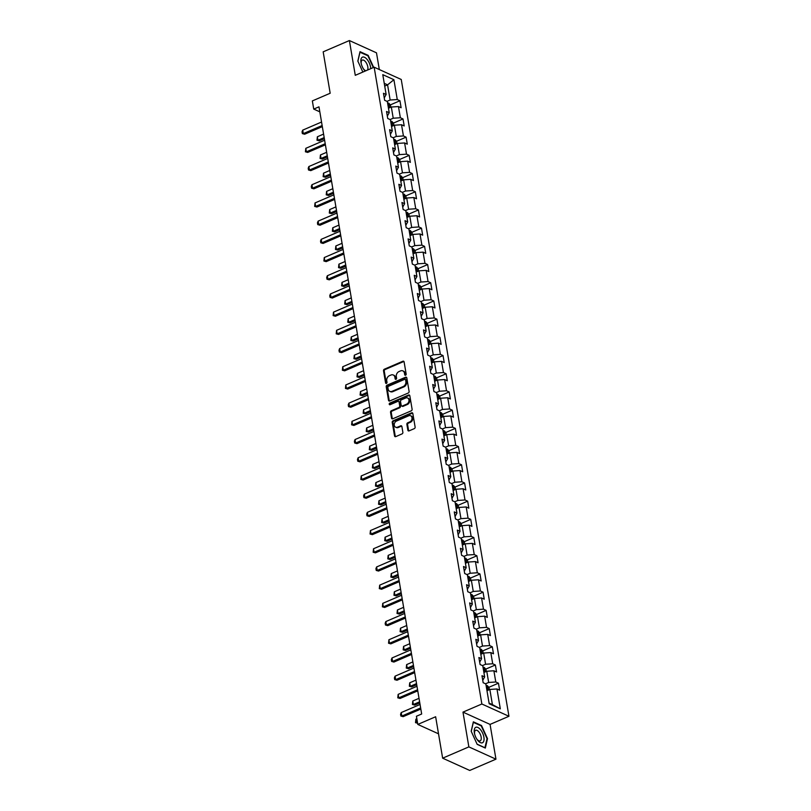 <?xml version="1.0" encoding="UTF-8"?>
<svg xmlns="http://www.w3.org/2000/svg" width="811" height="811" viewBox="0 0 811 811"><rect width="100%" height="100%" fill="white"/><g stroke="black" fill="none" stroke-linecap="round" stroke-linejoin="round"><path stroke-width="1.22" d="M405.581 375.219A0.892 0.699 -65.6 0 0 406.169 374.104L404.111 361.939A1.267 0.993 -65.6 0 0 402.885 361.24L384.353 369.208A1.267 0.993 -65.6 0 0 383.522 370.799L385.58 382.964A0.892 0.699 -65.6 0 0 387.019 382.346L386.756 380.775A4.065 3.183 -65.6 0 1 389.422 375.686L390.973 375.027A4.065 3.183 -65.6 0 1 393.264 374.986A4.065 3.183 -65.6 0 1 394.886 377.277L395.15 378.849A0.892 0.699 -65.6 0 0 396.589 378.23L396.326 376.649A4.065 3.183 -65.6 0 1 399.002 371.57L400.543 370.911A4.065 3.183 -65.6 0 1 402.844 370.87A4.065 3.183 -65.6 0 1 404.456 373.151L404.719 374.733A0.892 0.699 -65.6 0 0 405.581 375.219M407.862 430.165A1.267 0.993 -65.6 0 0 409.089 430.874L414.279 428.634A1.267 0.993 -65.6 0 0 415.12 427.042L412.829 413.529A1.267 0.993 -65.6 0 0 411.613 412.829L393.082 420.808A1.267 0.993 -65.6 0 0 392.24 422.389L394.531 435.902A1.267 0.993 -65.6 0 0 395.758 436.612L402.033 433.905A1.267 0.993 -65.6 0 0 402.864 432.314L401.891 426.535A1.267 0.993 -65.6 0 0 400.664 425.836L397.552 427.174A3.396 2.666 -65.6 0 1 395.636 427.204A3.396 2.666 -65.6 0 1 394.268 424.153A3.396 2.666 -65.6 0 1 396.518 421.041L408.714 415.8A3.396 2.666 -65.6 0 1 410.64 415.769A3.396 2.666 -65.6 0 1 411.998 418.811A3.396 2.666 -65.6 0 1 409.748 421.923L407.72 422.795A1.267 0.993 -65.6 0 0 406.879 424.386L407.862 430.165L408.592 430.499A1.267 0.993 -65.6 0 0 408.774 430.955M379.305 69.533L376.486 52.827L349.389 40.55L323.173 51.833L330.178 93.245L312.347 100.919L313.735 109.09L318.976 106.829L421.669 713.994L416.428 716.255L417.807 724.426L438.518 733.813M468.859 746.89L495.957 759.167L490.067 724.405L462.98 712.119L468.859 746.89L442.644 758.173L435.639 716.752L417.807 724.426M462.98 712.119L481.856 703.999L374.155 67.201L401.242 79.478L508.953 716.275L481.856 703.999M349.389 40.55L355.269 75.322L374.155 67.201M408.257 393.021A1.267 0.993 -65.6 0 0 409.099 391.429L406.808 377.916A1.267 0.993 -65.6 0 0 405.581 377.216L387.06 385.184A1.267 0.993 -65.6 0 0 386.218 386.776L388.51 400.289A1.267 0.993 -65.6 0 0 389.726 400.989L408.257 393.021M409.819 395.727L412.11 409.241A1.267 0.993 -65.6 0 1 411.268 410.822L392.737 418.8A1.267 0.993 -65.6 0 1 391.52 418.101L390.537 412.312A1.267 0.993 -65.6 0 1 391.378 410.721L398.89 407.487A1.267 0.993 -65.6 0 0 399.722 405.905L399.073 402.063A1.267 0.993 -65.6 0 0 397.856 401.364L390.03 404.73A0.892 0.699 -65.6 0 1 389.756 403.128L408.602 395.018A1.267 0.993 -65.6 0 1 409.819 395.727M495.957 759.167L469.731 770.45L442.644 758.173M498.451 683.186L495.774 681.98L493.889 670.778L496.555 671.984L495.369 664.99L492.703 663.773L490.807 652.571L493.483 653.788L492.297 646.783L489.621 645.576L487.725 634.374L490.402 635.581L489.215 628.586L486.539 627.369L484.654 616.167L487.32 617.384L486.134 610.379L483.468 609.173L481.572 597.971L484.248 599.187L483.062 592.182L480.386 590.976L478.49 579.774L481.166 580.98L479.98 573.985L477.304 572.769L475.418 561.567L478.084 562.783L476.898 555.778L474.232 554.572L472.337 543.37L475.013 544.576L473.827 537.581L471.15 536.365L469.255 525.163L471.931 526.38L470.745 519.375L468.069 518.168L466.183 506.966L468.849 508.173L467.663 501.178L464.997 499.961L463.101 488.769L465.767 489.976L464.591 482.981L461.915 481.764L460.019 470.562L462.696 471.779L461.51 464.774L458.833 463.568L456.948 452.366L459.614 453.572L458.428 446.577L455.762 445.361L453.866 434.159L456.532 435.375L455.356 428.37L452.68 427.164L450.784 415.962L453.461 417.168L452.274 410.173L449.598 408.957L447.713 397.755L450.379 398.971L449.193 391.966L446.526 390.76L444.631 379.558L447.297 380.775L446.121 373.77L443.445 372.563L441.549 361.361L444.225 362.568L443.039 355.573L440.363 354.356L438.467 343.154L441.143 344.371L439.957 337.366L437.291 336.159L435.395 324.958L438.062 326.164L436.886 319.169L434.209 317.953L432.314 306.751L434.99 307.967L433.804 300.962L431.128 299.756L429.232 288.554L431.908 289.77L430.722 282.765L428.056 281.549L426.16 270.357L428.826 271.563L427.65 264.568L424.974 263.352L423.078 252.15L425.755 253.367L424.569 246.362L421.892 245.155L419.997 233.953L422.673 235.16L421.487 228.165L418.821 226.948L416.925 215.746L419.591 216.963L418.415 209.958L415.739 208.751L413.843 197.549L416.519 198.756L415.333 191.761L412.657 190.544L410.761 179.353L413.438 180.559L412.252 173.554L409.585 172.348L407.69 161.146L410.356 162.362L409.18 155.357L406.504 154.151L404.608 142.949L407.284 144.155L406.098 137.16L403.422 135.944L401.526 124.742L404.202 125.958L403.016 118.953L400.35 117.747L398.454 106.545L401.121 107.751L399.945 100.757L397.268 99.54L393.913 79.711L382.782 74.663L386.137 94.502L383.461 93.285L384.647 100.29L387.323 101.497L389.219 112.699L386.543 111.492L387.729 118.487L390.405 119.704L392.291 130.906L389.625 129.689L390.811 136.694L393.477 137.9L395.373 149.102L392.706 147.886L393.882 154.891L396.559 156.097L398.454 167.299L395.778 166.093L396.964 173.088L399.641 174.304L401.526 185.506L398.86 184.29L400.046 191.295L402.712 192.501L404.608 203.703L401.942 202.497L403.118 209.491L405.794 210.708L407.69 221.91L405.013 220.693L406.199 227.698L408.876 228.905L410.761 240.107L408.095 238.9L409.281 245.895L411.947 247.112L413.843 258.303L411.177 257.097L412.353 264.092L415.029 265.309L416.925 276.51L414.249 275.294L415.435 282.299L418.111 283.505L420.007 294.707L417.33 293.501L418.517 300.496L421.183 301.712L423.078 312.914L420.412 311.698L421.588 318.703L424.265 319.909L426.16 331.111L423.484 329.905L424.67 336.9L427.346 338.116L429.242 349.318L426.566 348.101L427.752 355.106L430.418 356.313L432.314 367.515L429.648 366.298L430.823 373.303L433.5 374.51L435.395 385.712L432.719 384.505L433.905 391.5L436.582 392.717L438.477 403.919L435.801 402.702L436.987 409.707L439.653 410.913L441.549 422.115L438.883 420.909L440.059 427.904L442.735 429.12L444.631 440.322L441.954 439.106L443.141 446.111L445.817 447.317L447.713 458.519L445.036 457.313L446.222 464.308L448.888 465.524L450.784 476.716L448.118 475.51L449.294 482.504L451.97 483.721L453.866 494.923L451.19 493.706L452.376 500.711L455.052 501.918L456.948 513.12L454.272 511.913L455.458 518.908L458.124 520.125L460.019 531.327L457.353 530.11L458.529 537.115L461.206 538.322L463.101 549.523L460.425 548.317L461.611 555.312L464.287 556.528L466.183 567.72L463.507 566.514L464.693 573.519L467.359 574.725L469.255 585.927L466.589 584.711L467.765 591.716L470.441 592.922L472.337 604.124L469.66 602.918L470.846 609.913L473.523 611.129L475.418 622.331L472.742 621.114L473.928 628.12L476.594 629.326L478.49 640.528L475.824 639.321L477 646.316L479.676 647.533L481.572 658.735L478.895 657.518L480.082 664.523L482.758 665.73L484.654 676.932L481.977 675.715L483.163 682.72L485.83 683.937L489.185 703.766L500.316 708.814L496.961 688.975L499.637 690.191L498.451 683.186L488.84 687.322M483.893 672.481L486.762 671.255L488.658 682.457L485.536 683.795M482.758 680.338L484.654 676.932M488.658 682.457L495.774 681.98M486.762 671.255L493.889 670.778M480.822 654.284L483.68 653.048L485.576 664.25L482.454 665.598M479.676 662.131L481.572 658.735M485.576 664.25L492.703 663.773M483.68 653.048L490.807 652.571M477.74 636.077L480.609 634.851L482.494 646.053L479.382 647.391M476.604 643.934L478.49 640.528M482.494 646.053L489.621 645.576M480.609 634.851L487.725 634.374M474.658 617.881L477.527 616.654L479.423 627.846L476.3 629.194M473.523 625.727L475.418 622.331M479.423 627.846L486.539 627.369M477.527 616.654L484.654 616.167M471.586 599.684L474.445 598.447L476.341 609.649L473.219 610.987M470.441 607.53L472.337 604.124M476.341 609.649L483.468 609.173M474.445 598.447L481.572 597.971M468.505 581.477L471.363 580.25L473.259 591.452L470.147 592.79M467.369 589.323L469.255 585.927M473.259 591.452L480.386 590.976M471.363 580.25L478.49 579.774M465.423 563.28L468.292 562.043L470.187 573.245L467.065 574.593M464.287 571.126L466.183 567.72M470.187 573.245L477.304 572.769M468.292 562.043L475.418 561.567M462.351 545.073L465.21 543.846L467.106 555.048L463.983 556.387M461.206 552.93L463.101 549.523M467.106 555.048L474.232 554.572M465.21 543.846L472.337 543.37M459.269 526.876L462.128 525.64L464.024 536.841L460.912 538.19M458.134 534.723L460.019 531.327M464.024 536.841L471.15 536.365M462.128 525.64L469.255 525.163M456.187 508.679L459.056 507.443L460.952 518.645L457.83 519.983M455.052 516.526L456.948 513.12M460.952 518.645L468.069 518.168M459.056 507.443L466.183 506.966M453.116 490.473L455.975 489.246L457.87 500.448L454.748 501.786M451.97 498.319L453.866 494.923M457.87 500.448L464.997 499.961M455.975 489.246L463.101 488.769M450.034 472.276L452.893 471.039L454.789 482.241L451.666 483.589M448.899 480.122L450.784 476.716M454.789 482.241L461.915 481.764M452.893 471.039L460.019 470.562M446.952 454.069L449.821 452.842L451.717 464.044L448.595 465.382M445.817 461.925L447.713 458.519M451.717 464.044L458.833 463.568M449.821 452.842L456.948 452.366M443.881 435.872L446.739 434.635L448.635 445.837L445.513 447.185M442.735 443.718L444.631 440.322M448.635 445.837L455.762 445.361M446.739 434.635L453.866 434.159M440.799 417.675L443.658 416.438L445.553 427.64L442.431 428.978M439.663 425.522L441.549 422.115M445.553 427.64L452.68 427.164M443.658 416.438L450.784 415.962M437.717 399.468L440.586 398.242L442.482 409.433L439.359 410.782M436.582 407.315L438.477 403.919M442.482 409.433L449.598 408.957M440.586 398.242L447.713 397.755M434.645 381.271L437.504 380.035L439.4 391.237L436.277 392.575M433.5 389.118L435.395 385.712M439.4 391.237L446.526 390.76M437.504 380.035L444.631 379.558M431.564 363.064L434.422 361.838L436.318 373.04L433.196 374.378M430.428 370.911L432.314 367.515M436.318 373.04L443.445 372.563M434.422 361.838L441.549 361.361M428.482 344.868L431.351 343.631L433.246 354.833L430.124 356.181M427.346 352.714L429.242 349.318M433.246 354.833L440.363 354.356M431.351 343.631L438.467 343.154M425.41 326.661L428.269 325.434L430.165 336.636L427.042 337.974M424.265 334.517L426.16 331.111M430.165 336.636L437.291 336.159M428.269 325.434L435.395 324.958M422.328 308.464L425.187 307.237L427.083 318.429L423.96 319.777M421.193 316.31L423.078 312.914M427.083 318.429L434.209 317.953M425.187 307.237L432.314 306.751M419.246 290.267L422.115 289.03L424.011 300.232L420.889 301.57M418.111 298.113L420.007 294.707M424.011 300.232L431.128 299.756M422.115 289.03L429.232 288.554M416.175 272.06L419.034 270.833L420.929 282.035L417.807 283.374M415.029 279.907L416.925 276.51M420.929 282.035L428.056 281.549M419.034 270.833L426.16 270.357M413.093 253.863L415.952 252.626L417.847 263.828L414.725 265.177M411.958 261.71L413.843 258.303M417.847 263.828L424.974 263.352M415.952 252.626L423.078 252.15M410.011 235.656L412.88 234.43L414.776 245.632L411.653 246.97M408.876 243.513L410.761 240.107M414.776 245.632L421.892 245.155M412.88 234.43L419.997 233.953M406.94 217.46L409.798 216.223L411.694 227.425L408.572 228.773M405.794 225.306L407.69 221.91M411.694 227.425L418.821 226.948M409.798 216.223L416.925 215.746M403.858 199.263L406.716 198.026L408.612 209.228L405.49 210.566M402.712 207.109L404.608 203.703M408.612 209.228L415.739 208.751M406.716 198.026L413.843 197.549M400.776 181.056L403.645 179.829L405.541 191.021L402.418 192.369M399.641 188.902L401.526 185.506M405.541 191.021L412.657 190.544M403.645 179.829L410.761 179.353M397.704 162.859L400.563 161.622L402.459 172.824L399.336 174.172M396.559 170.705L398.454 167.299M402.459 172.824L409.585 172.348M400.563 161.622L407.69 161.146M394.622 144.652L397.481 143.425L399.377 154.627L396.255 155.965M393.477 152.498L395.373 149.102M399.377 154.627L406.504 154.151M397.481 143.425L404.608 142.949M391.541 126.455L394.41 125.218L396.305 136.42L393.183 137.769M390.405 134.302L392.291 130.906M396.305 136.42L403.422 135.944M394.41 125.218L401.526 124.742M388.469 108.248L391.328 107.022L393.223 118.224L390.101 119.562M387.323 116.105L389.219 112.699M393.223 118.224L400.35 117.747M391.328 107.022L398.454 106.545M384.718 86.088L387.577 84.851L390.142 100.017L387.019 101.365M384.242 97.898L386.137 94.502M390.142 100.017L397.268 99.54M384.252 83.34L387.577 84.851L393.913 79.711M490.067 724.405L508.953 716.275M313.735 109.09L319.828 111.847M489.074 703.117L492.409 704.617L489.844 689.451L486.975 690.688M492.409 704.617L500.316 708.814M489.844 689.451L496.961 688.975M390.334 104.893L399.945 100.757M393.416 123.09L403.016 118.953M396.488 141.286L406.098 137.16M399.57 159.493L409.18 155.357M402.651 177.69L412.252 173.554M405.723 195.897L415.333 191.761M408.805 214.094L418.415 209.958M411.887 232.291L421.487 228.165M414.958 250.498L424.569 246.362M418.04 268.694L427.65 264.568M421.122 286.901L430.722 282.765M424.194 305.098L433.804 300.962M427.275 323.305L436.886 319.169M430.357 341.502L439.957 337.366M433.429 359.699L443.039 355.573M436.511 377.906L446.121 373.77M439.592 396.103L449.193 391.966M442.664 414.309L452.274 410.173M445.746 432.506L455.356 428.37M448.828 450.703L458.428 446.577M451.899 468.91L461.51 464.774M454.981 487.107L464.591 482.981M458.063 505.314L467.663 501.178M461.135 523.511L470.745 519.375M464.216 541.707L473.827 537.581M467.298 559.914L476.898 555.778M470.37 578.111L479.98 573.985M473.452 596.318L483.062 592.182M476.533 614.515L486.134 610.379M479.605 632.722L489.215 628.586M482.687 650.919L492.297 646.783M485.769 669.116L495.369 664.99M373.668 67.404L368.174 55.361L360.013 51.671L357.833 61.078L362.852 72.057M485.333 748.056L487.502 738.639L481.521 725.531L473.36 721.841L471.191 731.248L477.172 744.356L485.333 748.056M367.596 55.614L368.174 55.361M480.943 725.784L481.521 725.531M486.985 738.872L487.502 738.639M405.51 375.25A0.892 0.699 -65.6 0 1 405.459 375.057L405.186 373.486A4.065 3.183 -65.6 0 0 403.574 371.205L402.844 370.87M393.264 374.986L394.004 375.321A4.065 3.183 -65.6 0 1 395.616 377.602L395.88 379.183A0.892 0.699 -65.6 0 0 395.94 379.366M403.919 361.493A1.267 0.993 -65.6 0 0 403.614 361.574L385.083 369.542A1.267 0.993 -65.6 0 0 384.252 371.134L386.31 383.299A0.892 0.699 -65.6 0 0 386.36 383.481M406.625 377.47A1.267 0.993 -65.6 0 0 406.321 377.551L387.79 385.519A1.267 0.993 -65.6 0 0 386.948 387.111L389.239 400.624A1.267 0.993 -65.6 0 0 389.422 401.07M405.581 379.791A0.892 0.699 -65.6 0 0 404.73 379.305L388.459 386.3A0.892 0.699 -65.6 0 0 387.871 387.415L388.155 389.077A4.065 3.183 -65.6 0 0 389.767 391.358A4.065 3.183 -65.6 0 0 392.068 391.318L403.189 386.543A4.065 3.183 -65.6 0 0 405.865 381.454L405.581 379.791L406.311 380.126A0.892 0.699 -65.6 0 0 405.956 379.629L405.226 379.295M389.767 391.358L390.507 391.693A4.065 3.183 -65.6 0 0 392.798 391.652L392.068 391.318M406.311 380.126L406.595 381.788A4.065 3.183 -65.6 0 1 403.919 386.867L392.798 391.652M398.576 401.354L399.306 401.688A1.267 0.993 -65.6 0 1 399.813 402.398L400.462 406.24A1.267 0.993 -65.6 0 1 399.62 407.821L392.108 411.055A1.267 0.993 -65.6 0 0 391.267 412.647L392.25 418.425A1.267 0.993 -65.6 0 0 392.433 418.881M409.636 395.271A1.267 0.993 -65.6 0 0 409.332 395.352L390.486 403.462A0.892 0.699 -65.6 0 0 389.959 404.76M406.686 404.142A3.396 2.666 -65.6 0 0 408.937 401.029A3.396 2.666 -65.6 0 0 407.578 397.978A3.396 2.666 -65.6 0 0 405.652 398.008L401.354 399.864A1.267 0.993 -65.6 0 0 400.522 401.445L401.171 405.287A1.267 0.993 -65.6 0 0 402.388 405.987L406.686 404.142L407.416 404.466A3.396 2.666 -65.6 0 0 409.667 401.364A3.396 2.666 -65.6 0 0 408.308 398.313L407.578 397.978M401.668 405.997L402.408 406.331A1.267 0.993 -65.6 0 0 403.118 406.321L402.388 405.987M407.416 404.466L403.118 406.321M410.64 415.769L411.37 416.094A3.396 2.666 -65.6 0 1 412.728 419.145A3.396 2.666 -65.6 0 1 410.488 422.257L408.45 423.129A1.267 0.993 -65.6 0 0 407.619 424.721L408.592 430.499M395.636 427.204L396.366 427.539A3.396 2.666 -65.6 0 0 398.282 427.498L397.552 427.174M401.709 426.079A1.267 0.993 -65.6 0 0 401.394 426.16L398.282 427.498M412.647 413.083A1.267 0.993 -65.6 0 0 412.343 413.164L393.811 421.132A1.267 0.993 -65.6 0 0 392.98 422.724L395.261 436.237A1.267 0.993 -65.6 0 0 395.444 436.683M390.851 107.224L390.486 105.055L388.824 103.22A3.426 1.389 170.4 0 0 387.567 102.956M388.185 106.576A3.426 1.389 -9.6 0 1 388.753 106.646L388.52 105.248A3.426 1.389 170.4 0 0 387.942 105.177M323.589 134.089L317.365 136.775L317.953 140.273L324.177 137.596M319.27 140.871L316.989 140.232L319.27 140.871L324.359 138.681M316.989 140.232L317.365 136.775M322.139 125.533L303.304 133.633L304.622 134.231L302.351 133.592L302.047 131.848L302.716 130.135L321.541 122.035M322.322 126.617L304.622 134.231M302.716 130.135L303.304 133.633L302.351 133.592M370.718 68.671A8.414 3.964 66.7 0 0 367.059 59.375A8.414 3.964 66.7 0 0 362.152 57.307A8.414 3.964 66.7 0 0 361.159 63.37A8.414 3.964 66.7 0 0 363.693 69.259A8.414 3.964 66.7 0 0 364.514 70.354A8.414 3.964 66.7 0 0 365.163 71.064M363.379 68.783A5.758 2.717 66.7 0 0 363.673 69.158A5.758 2.717 66.7 0 0 365.893 70.75M367.505 70.05A5.758 2.717 66.7 0 0 365.416 61.636A5.758 2.717 66.7 0 0 362.274 60.105A5.758 2.717 66.7 0 0 361.29 63.927M359.891 52.208L367.89 55.746L373.293 67.566M357.894 61.21L359.993 52.168M483.893 737.189A8.414 3.964 66.7 0 0 477.851 727.447A8.414 3.964 66.7 0 0 474.374 732.88A8.414 3.964 66.7 0 0 474.506 733.539A8.414 3.964 66.7 0 0 477.04 739.429A8.414 3.964 66.7 0 0 482.302 742.825A8.414 3.964 66.7 0 0 483.893 737.189M476.726 738.953A5.758 2.717 66.7 0 0 480.173 740.859A5.758 2.717 66.7 0 0 481.156 737.047A5.758 2.717 66.7 0 0 475.621 730.275A5.758 2.717 66.7 0 0 474.638 734.097L474.638 734.097M471.252 731.38L473.34 722.337L481.247 725.916L487.046 738.618L484.937 747.732L477.091 744.184M393.933 125.431L393.558 123.252L391.936 121.468A3.426 1.389 170.4 0 0 390.649 121.163M391.936 121.468L392.696 125.958M391.257 124.782A3.426 1.389 -9.6 0 1 391.835 124.843L391.591 123.444A3.426 1.389 170.4 0 0 391.024 123.384M326.661 152.296L320.436 154.972L321.034 158.469L327.259 155.793M322.352 159.068L320.071 158.429L322.352 159.068L327.441 156.878M320.071 158.429L320.436 154.972M397.005 143.628L396.64 141.459L394.977 139.624A3.426 1.389 170.4 0 0 393.73 139.36M394.339 142.979A3.426 1.389 -9.6 0 1 394.906 143.05L394.673 141.651A3.426 1.389 170.4 0 0 394.105 141.58M329.742 170.492L323.518 173.169L324.106 176.676L330.33 173.99M325.424 177.274L323.143 176.636L325.424 177.274L330.513 175.085M323.143 176.636L323.518 173.169M325.211 143.729L306.386 151.829L307.704 152.427L305.423 151.799L305.798 148.332L324.623 140.232M325.404 144.814L307.704 152.427M305.798 148.332L306.386 151.829L305.423 151.799M328.293 161.936L309.467 170.036L310.785 170.634L308.504 169.996L308.21 168.242L308.869 166.539L327.705 158.429M328.475 163.021L310.785 170.634M308.869 166.539L309.467 170.036L308.504 169.996M400.087 161.825L399.722 159.655L398.059 157.821A3.426 1.389 170.4 0 0 396.802 157.567M397.42 161.186A3.426 1.389 -9.6 0 1 397.988 161.247L397.755 159.848A3.426 1.389 170.4 0 0 397.177 159.777M332.824 188.699L326.6 191.376L327.188 194.873L333.412 192.197M328.506 195.471L326.225 194.833L328.506 195.471L333.595 193.282M326.225 194.833L326.6 191.376M403.168 180.032L402.793 177.852L401.131 176.028A3.426 1.389 170.4 0 0 399.884 175.764M400.492 179.383A3.426 1.389 -9.6 0 1 401.07 179.454L400.827 178.045A3.426 1.389 170.4 0 0 400.259 177.984M335.896 206.896L329.671 209.573L330.27 213.07L336.494 210.394M331.587 213.668L329.307 213.04L331.587 213.668L336.677 211.478M329.307 213.04L329.671 209.573M406.24 198.229L405.875 196.059L404.213 194.224A3.426 1.389 170.4 0 0 402.966 193.971M403.574 197.58A3.426 1.389 -9.6 0 1 404.142 197.651L403.908 196.252A3.426 1.389 170.4 0 0 403.341 196.181M338.978 225.093L332.753 227.779L333.341 231.277L339.566 228.601M334.659 231.875L332.378 231.236L334.659 231.875L339.748 229.685M332.378 231.236L332.753 227.779M331.375 180.133L312.539 188.233L313.857 188.831L311.586 188.193L311.282 186.449L311.951 184.736L330.776 176.636M331.557 181.218L313.857 188.831M311.951 184.736L312.539 188.233L311.586 188.193M334.446 198.34L315.621 206.44L316.939 207.038L314.658 206.399L315.033 202.932L333.858 194.833M334.639 199.425L316.939 207.038M315.033 202.932L315.621 206.44L314.658 206.399M337.528 216.537L318.703 224.637L320.021 225.235L317.74 224.596L317.446 222.853L318.105 221.139L336.94 213.04M337.711 217.622L320.021 225.235M318.105 221.139L318.703 224.637L317.74 224.596M409.322 216.436L408.957 214.256L407.294 212.431A3.426 1.389 170.4 0 0 406.037 212.168M406.656 215.787A3.426 1.389 -9.6 0 1 407.223 215.848L406.99 214.449A3.426 1.389 170.4 0 0 406.412 214.388M342.06 243.3L335.835 245.976L336.423 249.474L342.647 246.797M337.741 250.072L335.46 249.433L337.741 250.072L342.83 247.882M335.46 249.433L335.835 245.976M340.61 234.734L321.774 242.844L323.092 243.432L320.821 242.803L320.517 241.049L321.186 239.336L340.012 231.236M340.792 235.829L323.092 243.432M321.186 239.336L321.774 242.844L320.821 242.803M412.404 234.632L412.029 232.463L410.366 230.628A3.426 1.389 170.4 0 0 409.119 230.365M409.727 233.984A3.426 1.389 -9.6 0 1 410.305 234.055L410.062 232.656A3.426 1.389 170.4 0 0 409.494 232.585M345.131 261.497L338.907 264.173L339.505 267.681L345.729 265.004M340.823 268.279L338.542 267.64L340.823 268.279L345.912 266.089M338.542 267.64L338.907 264.173M343.692 252.941L324.856 261.041L326.174 261.639L323.893 261L324.268 257.543L343.094 249.443M343.874 254.025L326.174 261.639M324.268 257.543L324.856 261.041L323.893 261M415.475 252.839L415.11 250.66L413.448 248.825A3.426 1.389 170.4 0 0 412.201 248.571M412.809 252.191A3.426 1.389 -9.6 0 1 413.377 252.251L413.144 250.852A3.426 1.389 170.4 0 0 412.576 250.781M348.213 279.704L341.989 282.38L342.577 285.877L348.801 283.201M343.894 286.476L341.613 285.837L343.894 286.476L348.994 284.286M341.613 285.837L341.989 282.38M346.763 271.138L327.938 279.237L329.256 279.836L326.975 279.197L326.681 277.453L327.34 275.74L346.175 267.64M346.946 272.222L329.256 279.836M327.34 275.74L327.938 279.237L326.975 279.197M418.557 271.036L418.192 268.857L416.53 267.032A3.426 1.389 170.4 0 0 415.273 266.768M415.891 270.387A3.426 1.389 -9.6 0 1 416.459 270.458L416.225 269.049A3.426 1.389 170.4 0 0 415.648 268.988M351.295 297.901L345.07 300.577L345.658 304.084L351.883 301.398M346.976 304.672L344.695 304.044L346.976 304.672L352.065 302.483M344.695 304.044L345.07 300.577M349.845 289.345L331.01 297.444L332.328 298.042L330.057 297.404L329.753 295.65L330.422 293.947L349.247 285.837M350.028 290.429L332.328 298.042M330.422 293.947L331.01 297.444L330.057 297.404M421.639 289.233L421.264 287.064L419.601 285.229A3.426 1.389 170.4 0 0 418.354 284.975M418.963 288.584A3.426 1.389 -9.6 0 1 419.54 288.655L419.297 287.256A3.426 1.389 170.4 0 0 418.729 287.185M354.366 316.108L348.142 318.784L348.74 322.281L354.965 319.605M350.058 322.879L347.777 322.241L350.058 322.879L355.147 320.69M347.777 322.241L348.142 318.784M352.927 307.541L334.091 315.641L335.409 316.239L333.128 315.601L333.503 312.144L352.329 304.044M353.109 308.626L335.409 316.239M333.503 312.144L334.091 315.641L333.128 315.601M424.711 307.44L424.346 305.26L422.683 303.436A3.426 1.389 170.4 0 0 421.436 303.172M422.044 306.791A3.426 1.389 -9.6 0 1 422.612 306.852L422.379 305.453A3.426 1.389 170.4 0 0 421.811 305.392M357.448 334.304L351.224 336.981L351.812 340.478L358.036 337.802M353.13 341.076L350.849 340.438L353.13 341.076L358.229 338.886M350.849 340.438L351.224 336.981M355.999 325.748L337.173 333.848L338.491 334.446L336.21 333.808L336.575 330.341L355.411 322.241M356.181 326.833L338.491 334.446M336.575 330.341L337.173 333.848L336.21 333.808M427.792 325.637L427.427 323.467L425.765 321.632A3.426 1.389 170.4 0 0 424.508 321.369M425.126 324.988A3.426 1.389 -9.6 0 1 425.694 325.059L425.461 323.66A3.426 1.389 170.4 0 0 424.883 323.589M360.53 352.501L354.306 355.188L354.894 358.685L361.118 356.009M356.211 359.283L353.931 358.644L356.211 359.283L361.3 357.093M353.931 358.644L354.306 355.188M359.08 343.945L340.245 352.045L341.563 352.643L339.292 352.004L338.988 350.251L339.657 348.548L358.482 340.448M359.263 345.03L341.563 352.643M339.657 348.548L340.245 352.045L339.292 352.004M430.874 343.844L430.499 341.664L428.837 339.839A3.426 1.389 170.4 0 0 427.59 339.576M428.198 343.195A3.426 1.389 -9.6 0 1 428.776 343.256L428.532 341.857A3.426 1.389 170.4 0 0 427.965 341.796M363.602 370.708L357.377 373.384L357.975 376.882L364.2 374.206M359.293 377.48L357.012 376.841L359.293 377.48L364.382 375.29M357.012 376.841L357.377 373.384M362.162 362.142L343.327 370.242L344.645 370.84L342.364 370.211L342.739 366.744L361.564 358.644M362.345 363.227L344.645 370.84M342.739 366.744L343.327 370.242L342.364 370.211M433.946 362.041L433.581 359.861L431.918 358.036A3.426 1.389 170.4 0 0 430.671 357.773M431.28 361.392A3.426 1.389 -9.6 0 1 431.847 361.463L431.614 360.064A3.426 1.389 170.4 0 0 431.046 359.993M366.684 388.905L360.459 391.581L361.047 395.089L367.271 392.402M362.365 395.687L360.084 395.048L362.365 395.687L367.464 393.497M360.084 395.048L360.459 391.581M365.234 380.349L346.409 388.449L347.726 389.047L345.445 388.408L345.81 384.951L364.646 376.841M365.416 381.434L347.726 389.047M345.81 384.951L346.409 388.449L345.445 388.408M437.028 380.237L436.663 378.068L435 376.233A3.426 1.389 170.4 0 0 433.743 375.98M434.361 379.589A3.426 1.389 -9.6 0 1 434.929 379.66L434.696 378.261A3.426 1.389 170.4 0 0 434.118 378.19M369.765 407.112L363.541 409.788L364.129 413.286L370.353 410.609M365.447 413.884L363.166 413.245L365.447 413.884L370.536 411.694M363.166 413.245L363.541 409.788M368.316 398.546L349.49 406.646L350.808 407.244L348.527 406.605L348.223 404.861L348.892 403.148L367.718 395.048M368.498 399.63L350.808 407.244M348.892 403.148L349.49 406.646L348.527 406.605M440.109 398.444L439.734 396.265L438.072 394.44A3.426 1.389 170.4 0 0 436.825 394.176M437.433 397.795A3.426 1.389 -9.6 0 1 438.011 397.856L437.768 396.457A3.426 1.389 170.4 0 0 437.2 396.397M372.837 425.309L366.613 427.985L367.211 431.482L373.435 428.806M368.529 432.081L366.248 431.452L368.529 432.081L373.618 429.891M366.248 431.452L366.613 427.985M371.397 416.753L352.562 424.852L353.88 425.451L351.599 424.812L351.974 421.345L370.799 413.245M371.58 417.837L353.88 425.451M351.974 421.345L352.562 424.852L351.599 424.812M443.181 416.641L442.816 414.472L441.154 412.637A3.426 1.389 170.4 0 0 439.907 412.383M440.515 415.992A3.426 1.389 -9.6 0 1 441.093 416.063L440.849 414.664A3.426 1.389 170.4 0 0 440.282 414.593M375.919 443.505L369.694 446.192L370.282 449.689L376.507 447.013M371.6 450.287L369.319 449.649L371.6 450.287L376.699 448.098M369.319 449.649L369.694 446.192M374.469 434.949L355.644 443.049L356.962 443.647L354.681 443.009L354.387 441.265L355.046 439.552L373.881 431.452M374.652 436.034L356.962 443.647M355.046 439.552L355.644 443.049L354.681 443.009M446.263 434.848L445.898 432.668L444.235 430.844A3.426 1.389 170.4 0 0 442.978 430.58M443.597 434.199A3.426 1.389 -9.6 0 1 444.164 434.26L443.931 432.861A3.426 1.389 170.4 0 0 443.353 432.8M379.001 461.712L372.776 464.389L373.364 467.886L379.589 465.21M374.682 468.484L372.401 467.846L374.682 468.484L379.771 466.295M372.401 467.846L372.776 464.389M377.551 453.146L358.726 461.256L360.043 461.844L357.763 461.216L357.458 459.462L358.127 457.749L376.953 449.649M377.733 454.231L360.043 461.844M358.127 457.749L358.726 461.256L357.763 461.216M449.345 453.045L448.97 450.875L447.307 449.041A3.426 1.389 170.4 0 0 446.06 448.777M446.668 452.396A3.426 1.389 -9.6 0 1 447.246 452.467L447.003 451.068A3.426 1.389 170.4 0 0 446.435 450.997M382.072 479.909L375.848 482.586L376.446 486.093L382.67 483.417M377.764 486.691L375.483 486.053L377.764 486.691L382.853 484.502M375.483 486.053L375.848 482.586M380.633 471.353L361.797 479.453L363.115 480.051L360.834 479.413L361.209 475.956L380.035 467.856M380.815 472.438L363.115 480.051M361.209 475.956L361.797 479.453L360.834 479.413M452.416 471.252L452.051 469.072L450.389 467.237A3.426 1.389 170.4 0 0 449.142 466.984M449.75 470.603A3.426 1.389 -9.6 0 1 450.328 470.664L450.085 469.265A3.426 1.389 170.4 0 0 449.517 469.194M385.154 498.116L378.93 500.792L379.518 504.29L385.742 501.614M380.835 504.888L378.555 504.249L380.835 504.888L385.935 502.698M378.555 504.249L378.93 500.792M383.704 489.55L364.879 497.65L366.197 498.248L363.916 497.609L363.622 495.866L364.281 494.152L383.116 486.053M383.887 490.635L366.197 498.248M364.281 494.152L364.879 497.65L363.916 497.609M455.498 489.449L455.133 487.269L453.471 485.444A3.426 1.389 170.4 0 0 452.214 485.181M452.832 488.8A3.426 1.389 -9.6 0 1 453.4 488.871L453.167 487.462A3.426 1.389 170.4 0 0 452.589 487.401M388.236 516.313L382.011 518.989L382.599 522.497L388.824 519.81M383.917 523.085L381.636 522.456L383.917 523.085L389.006 520.895M381.636 522.456L382.011 518.989M386.786 507.757L367.961 515.857L369.279 516.455L366.998 515.816L366.694 514.062L367.363 512.349L386.198 504.249M386.969 508.842L369.279 516.455M367.363 512.349L367.961 515.857L366.998 515.816M458.58 507.645L458.205 505.476L456.542 503.641A3.426 1.389 170.4 0 0 455.295 503.388M455.904 506.997A3.426 1.389 -9.6 0 1 456.481 507.068L456.248 505.669A3.426 1.389 170.4 0 0 455.67 505.598M391.307 534.51L385.083 537.196L385.681 540.694L391.906 538.017M386.999 541.292L384.718 540.653L386.999 541.292L392.088 539.102M384.718 540.653L385.083 537.196M389.868 525.954L371.032 534.054L372.35 534.652L370.069 534.013L370.445 530.556L389.27 522.456M390.05 527.038L372.35 534.652M370.445 530.556L371.032 534.054L370.069 534.013M461.652 525.852L461.287 523.673L459.624 521.848A3.426 1.389 170.4 0 0 458.377 521.585M458.985 525.204A3.426 1.389 -9.6 0 1 459.563 525.264L459.32 523.865A3.426 1.389 170.4 0 0 458.752 523.805M394.389 552.717L388.165 555.393L388.753 558.891L394.977 556.214M390.071 559.489L387.79 558.85L390.071 559.489L395.17 557.299M387.79 558.85L388.165 555.393M392.94 544.151L374.114 552.261L375.432 552.859L373.151 552.22L373.516 548.753L392.352 540.653M393.122 545.245L375.432 552.859M373.516 548.753L374.114 552.261L373.151 552.22M464.733 544.049L464.368 541.88L462.706 540.045A3.426 1.389 170.4 0 0 461.449 539.781M462.067 543.4A3.426 1.389 -9.6 0 1 462.635 543.471L462.402 542.072A3.426 1.389 170.4 0 0 461.824 542.001M397.471 570.914L391.247 573.6L391.835 577.097L398.059 574.421M393.153 577.696L390.872 577.057L393.153 577.696L398.242 575.506M390.872 577.057L391.247 573.6M396.021 562.358L377.196 570.457L378.514 571.056L376.233 570.417L375.929 568.663L376.598 566.96L395.433 558.86M396.204 563.442L378.514 571.056M376.598 566.96L377.196 570.457L376.233 570.417M467.815 562.256L467.44 560.077L465.778 558.252A3.426 1.389 170.4 0 0 464.531 557.988M465.139 561.607A3.426 1.389 -9.6 0 1 465.717 561.668L465.484 560.269A3.426 1.389 170.4 0 0 464.906 560.208M400.543 589.121L394.318 591.797L394.916 595.294L401.141 592.618M396.234 595.892L393.953 595.254L396.234 595.892L401.323 593.703M393.953 595.254L394.318 591.797M399.103 580.554L380.268 588.654L381.586 589.252L379.305 588.624L379.68 585.157L398.505 577.057M399.286 581.639L381.586 589.252M379.68 585.157L380.268 588.654L379.305 588.624M470.887 580.453L470.522 578.273L468.859 576.449A3.426 1.389 170.4 0 0 467.612 576.185M468.221 579.804A3.426 1.389 -9.6 0 1 468.799 579.875L468.555 578.476A3.426 1.389 170.4 0 0 467.988 578.405M403.625 607.317L397.4 609.994L397.988 613.501L404.213 610.815M399.306 614.099L397.035 613.461L399.306 614.099L404.405 611.899M397.035 613.461L397.4 609.994M402.175 598.761L383.35 606.861L384.667 607.459L382.386 606.821L382.751 603.364L401.587 595.254M402.357 599.846L384.667 607.459M382.751 603.364L383.35 606.861L382.386 606.821M473.969 598.65L473.604 596.48L471.941 594.645A3.426 1.389 170.4 0 0 470.684 594.392M471.303 598.001A3.426 1.389 -9.6 0 1 471.87 598.072L471.637 596.673A3.426 1.389 170.4 0 0 471.059 596.602M406.706 625.524L400.482 628.201L401.07 631.698L407.294 629.022M402.388 632.296L400.107 631.657L402.388 632.296L407.477 630.106M400.107 631.657L400.482 628.201M405.257 616.958L386.431 625.058L387.749 625.656L385.468 625.017L385.164 623.274L385.833 621.561L404.669 613.461M405.439 618.043L387.749 625.656M385.833 621.561L386.431 625.058L385.468 625.017M477.05 616.857L476.675 614.677L475.013 612.852A3.426 1.389 170.4 0 0 473.766 612.589M474.374 616.208A3.426 1.389 -9.6 0 1 474.952 616.269L474.719 614.87A3.426 1.389 170.4 0 0 474.141 614.809M409.778 643.721L403.554 646.397L404.152 649.895L410.376 647.219M405.47 650.493L403.189 649.864L405.47 650.493L410.559 648.303M403.189 649.864L403.554 646.397M408.339 635.165L389.503 643.265L390.821 643.863L388.54 643.224L388.915 639.757L407.74 631.657M408.521 636.25L390.821 643.863M388.915 639.757L389.503 643.265L388.54 643.224M480.122 635.054L479.757 632.884L478.095 631.049A3.426 1.389 170.4 0 0 476.848 630.796M477.456 634.405A3.426 1.389 -9.6 0 1 478.034 634.476L477.791 633.077A3.426 1.389 170.4 0 0 477.223 633.006M412.86 661.918L406.635 664.604L407.223 668.102L413.458 665.425M408.541 668.7L406.27 668.061L408.541 668.7L413.64 666.51M406.27 668.061L406.635 664.604M411.41 653.362L392.585 661.462L393.903 662.06L391.622 661.421L391.328 659.678L391.997 657.964L410.822 649.864M411.593 654.447L393.903 662.06M391.997 657.964L392.585 661.462L391.622 661.421M483.204 653.26L482.839 651.081L481.176 649.256A3.426 1.389 170.4 0 0 479.919 648.993M480.538 652.612A3.426 1.389 -9.6 0 1 481.105 652.673L480.872 651.274A3.426 1.389 170.4 0 0 480.294 651.213M415.942 680.125L409.717 682.801L410.305 686.299L416.53 683.622M411.623 686.897L409.342 686.258L411.623 686.897L416.712 684.707M409.342 686.258L409.717 682.801M414.492 671.559L395.667 679.669L396.984 680.257L394.704 679.628L394.399 677.874L395.069 676.161L413.904 668.061M414.674 672.643L396.984 680.257M395.069 676.161L395.667 679.669L394.704 679.628M486.286 671.457L485.911 669.288L484.248 667.453A3.426 1.389 170.4 0 0 483.001 667.189M483.609 670.809A3.426 1.389 -9.6 0 1 484.187 670.879L483.954 669.48A3.426 1.389 170.4 0 0 483.376 669.41M419.013 698.322L412.789 700.998L413.387 704.506L419.611 701.819M414.705 705.104L412.424 704.465L414.705 705.104L419.794 702.914M412.424 704.465L412.789 700.998M417.574 689.766L398.738 697.865L400.056 698.464L397.775 697.825L398.15 694.368L416.976 686.268M417.756 690.85L400.056 698.464M398.15 694.368L398.738 697.865L397.775 697.825M489.357 689.664L488.992 687.485L487.33 685.65A3.426 1.389 170.4 0 0 486.083 685.396M486.691 689.015A3.426 1.389 -9.6 0 1 487.269 689.076L487.026 687.677A3.426 1.389 170.4 0 0 486.458 687.606M416.854 718.779L415.871 719.205L416.459 722.702L417.442 722.277M417.604 723.26L415.506 722.662L417.604 723.219M415.506 722.662L415.871 719.205M420.645 707.962L401.82 716.062L403.138 716.66L400.857 716.022L400.563 714.278L401.232 712.565L420.057 704.465M420.828 709.047L403.138 716.66M401.232 712.565L401.82 716.062L400.857 716.022M405.186 373.486L404.456 373.151M395.88 379.183L395.15 378.849M395.616 377.602L394.886 377.277M386.31 383.299L385.58 382.964M384.252 371.134L383.522 370.799M385.083 369.542L384.353 369.208M403.614 361.574L402.885 361.24M405.459 375.057L404.719 374.733M389.239 400.624L388.51 400.289M386.948 387.111L386.218 386.776M387.79 385.519L387.06 385.184M406.321 377.551L405.581 377.216M403.919 386.867L403.189 386.543M406.595 381.788L405.865 381.454M392.25 418.425L391.52 418.101M391.267 412.647L390.537 412.312M392.108 411.055L391.378 410.721M399.62 407.821L398.89 407.487M400.462 406.24L399.722 405.905M399.813 402.398L399.073 402.063M390.486 403.462L389.756 403.128M409.332 395.352L408.602 395.018M407.619 424.721L406.879 424.386M408.45 423.129L407.72 422.795M410.488 422.257L409.748 421.923M401.394 426.16L400.664 425.836M395.261 436.237L394.531 435.902M392.98 422.724L392.24 422.389M393.811 421.132L393.082 420.808M412.343 413.164L411.613 412.829M389.625 107.751L388.864 103.271M387.993 105.471L388.52 105.248M391.074 123.667L391.591 123.444M395.778 144.155L395.018 139.664M394.156 141.874L394.673 141.651M398.86 162.362L398.1 157.871M397.228 160.071L397.755 159.848M401.932 180.559L401.171 176.068M400.31 178.278L400.827 178.045M405.013 198.756L404.253 194.275M403.391 196.475L403.908 196.252M408.095 216.963L407.335 212.472M406.463 214.672L406.99 214.449M411.167 235.16L410.417 230.679M409.545 232.879L410.062 232.656M414.249 253.367L413.488 248.876M412.627 251.075L413.144 250.852M417.33 271.563L416.57 267.072M415.698 269.282L416.225 269.049M420.402 289.77L419.652 285.279M418.78 287.479L419.297 287.256M423.484 307.967L422.724 303.476M421.862 305.676L422.379 305.453M426.566 326.164L425.805 321.683M424.934 323.883L425.461 323.66M429.637 344.371L428.887 339.88M428.015 342.08L428.532 341.857M432.719 362.568L431.959 358.077M431.097 360.287L431.614 360.064M435.801 380.775L435.041 376.284M434.169 378.484L434.696 378.261M438.873 398.971L438.122 394.481M437.251 396.691L437.768 396.457M441.954 417.168L441.194 412.687M440.332 414.887L440.849 414.664M445.036 435.375L444.276 430.884M443.404 433.084L443.931 432.861M448.108 453.572L447.358 449.091M446.486 451.291L447.003 451.068M451.19 471.779L450.429 467.288M449.568 469.488L450.085 469.265M454.272 489.976L453.511 485.485M452.639 487.695L453.167 487.462M457.343 508.183L456.593 503.692M455.721 505.892L456.248 505.669M460.425 526.38L459.665 521.889M458.803 524.088L459.32 523.865M463.507 544.576L462.746 540.096M461.875 542.295L462.402 542.072M466.578 562.783L465.828 558.292M464.956 560.492L465.484 560.269M469.66 580.98L468.9 576.489M468.038 578.699L468.555 578.476M472.742 599.187L471.982 594.696M471.11 596.896L471.637 596.673M475.814 617.384L475.064 612.893M474.192 615.103L474.719 614.87M478.895 635.581L478.135 631.1M477.273 633.3L477.791 633.077M481.977 653.788L481.217 649.297M480.345 651.497L480.872 651.274M485.059 671.984L484.299 667.494M483.427 669.704L483.954 669.48M488.131 690.191L487.37 685.7M486.509 687.9L487.026 687.677"/></g></svg>
